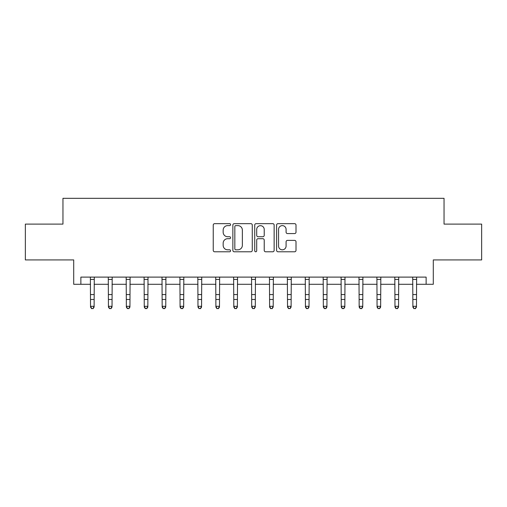 <?xml version="1.0" encoding="UTF-8"?>
<svg xmlns="http://www.w3.org/2000/svg" width="507" height="507" viewBox="0 0 507 507"><rect width="100%" height="100%" fill="white"/><g stroke="black" fill="none" stroke-linecap="round" stroke-linejoin="round"><path stroke-width="0.76" d="M230.577 224.639A0.982 0.982 0 0 0 229.595 223.657L214.651 223.657A1.407 1.407 0 0 0 213.244 225.064L213.244 250.376A1.407 1.407 0 0 0 214.651 251.783L229.595 251.783A0.982 0.982 0 0 0 230.577 250.794A0.982 0.982 0 0 0 229.595 249.812L227.662 249.812A4.5 4.5 0 0 1 223.162 245.312L223.162 243.202A4.5 4.5 0 0 1 227.662 238.702L229.595 238.702A0.982 0.982 0 0 0 230.577 237.72A0.982 0.982 0 0 0 229.595 236.731L227.662 236.731A4.5 4.5 0 0 1 223.162 232.231L223.162 230.121A4.5 4.5 0 0 1 227.662 225.621L229.595 225.621A0.982 0.982 0 0 0 230.577 224.639M294.599 233.569A1.407 1.407 0 0 0 296.006 232.162L296.006 225.064A1.407 1.407 0 0 0 294.599 223.657L278.001 223.657A1.407 1.407 0 0 0 276.6 225.064L276.6 250.376A1.407 1.407 0 0 0 278.001 251.783L294.599 251.783A1.407 1.407 0 0 0 296.006 250.376L296.006 241.795A1.407 1.407 0 0 0 294.599 240.388L287.494 240.388A1.407 1.407 0 0 0 286.087 241.795L286.087 246.047A3.764 3.764 0 0 1 282.329 249.812A3.764 3.764 0 0 1 278.565 246.047L278.565 229.386A3.764 3.764 0 0 1 282.329 225.621A3.764 3.764 0 0 1 286.087 229.386L286.087 232.162A1.407 1.407 0 0 0 287.494 233.569L294.599 233.569M80.867 284.281L80.867 277.114L426.134 277.114L426.134 284.281L433.295 284.281L433.295 259.92L481.65 259.92L481.65 224.107L444.043 224.107L444.043 198.319L62.957 198.319L62.957 224.107L25.35 224.107L25.35 259.92L73.705 259.92L73.705 284.281L90.538 284.281M252.271 225.064A1.407 1.407 0 0 0 250.864 223.657L234.272 223.657A1.407 1.407 0 0 0 232.865 225.064L232.865 250.376A1.407 1.407 0 0 0 234.272 251.783L250.864 251.783A1.407 1.407 0 0 0 252.271 250.376L252.271 225.064M256.136 223.657L272.728 223.657A1.407 1.407 0 0 1 274.135 225.064L274.135 250.376A1.407 1.407 0 0 1 272.728 251.783L265.63 251.783A1.407 1.407 0 0 1 264.223 250.376L264.223 240.109A1.407 1.407 0 0 0 262.816 238.702L258.107 238.702A1.407 1.407 0 0 0 256.7 240.109L256.7 250.794A0.982 0.982 0 0 1 255.712 251.783A0.982 0.982 0 0 1 254.729 250.794L254.729 225.064A1.407 1.407 0 0 1 256.136 223.657M94.118 284.281L108.441 284.281M112.028 284.281L126.351 284.281M129.931 284.281L144.261 284.281M147.841 284.281L162.17 284.281M165.751 284.281L180.074 284.281M183.661 284.281L197.983 284.281M201.564 284.281L215.893 284.281M219.474 284.281L233.803 284.281M237.384 284.281L251.706 284.281M255.294 284.281L269.616 284.281M273.197 284.281L287.526 284.281M291.107 284.281L305.436 284.281M309.017 284.281L323.339 284.281M326.926 284.281L341.249 284.281M344.83 284.281L359.159 284.281M362.739 284.281L377.069 284.281M380.649 284.281L394.972 284.281M398.559 284.281L412.882 284.281M416.462 284.281L426.134 284.281M235.818 225.621A0.982 0.982 0 0 0 234.83 226.61L234.83 248.829A0.982 0.982 0 0 0 235.818 249.812L237.853 249.812A4.5 4.5 0 0 0 242.359 245.312L242.359 230.121A4.5 4.5 0 0 0 237.853 225.621L235.818 225.621M264.223 229.456A3.764 3.764 0 0 0 260.459 225.691A3.764 3.764 0 0 0 256.7 229.456L256.7 235.324A1.407 1.407 0 0 0 258.107 236.731L262.816 236.731A1.407 1.407 0 0 0 264.223 235.324L264.223 229.456M94.289 277.114L94.118 307.103L93.041 308.681L91.609 308.364L93.041 308.681M90.366 277.114L90.538 306.31L94.118 306.31L93.041 308.364M91.609 308.681L90.538 307.103L90.538 306.31L91.609 308.364M112.193 277.114L112.028 307.103L110.951 308.681L109.518 308.364L110.951 308.681M108.276 277.114L108.441 306.31L112.028 306.31L110.951 308.364M109.518 308.681L108.441 307.103L108.441 306.31L109.518 308.364M130.103 277.114L129.931 307.103L128.86 308.681L127.428 308.364L128.86 308.681M126.18 277.114L126.351 306.31L129.931 306.31L128.86 308.364M127.428 308.681L126.351 307.103L126.351 306.31L127.428 308.364M148.012 277.114L147.841 307.103L146.77 308.681L145.332 308.364L146.77 308.681M144.089 277.114L144.261 306.31L147.841 306.31L146.77 308.364M145.332 308.681L144.261 307.103L144.261 306.31L145.332 308.364M165.922 277.114L165.751 307.103L164.674 308.681L163.241 308.364L164.674 308.681M161.999 277.114L162.17 306.31L165.751 306.31L164.674 308.364M163.241 308.681L162.17 307.103L162.17 306.31L163.241 308.364M183.826 277.114L183.661 307.103L182.583 308.681L181.151 308.364L182.583 308.681M179.909 277.114L180.074 306.31L183.661 306.31L182.583 308.364M181.151 308.681L180.074 307.103L180.074 306.31L181.151 308.364M201.735 277.114L201.564 307.103L200.493 308.681L199.061 308.364L200.493 308.681M197.812 277.114L197.983 306.31L201.564 306.31L200.493 308.364M199.061 308.681L197.983 307.103L197.983 306.31L199.061 308.364M219.645 277.114L219.474 307.103L218.403 308.681L216.964 308.364L218.403 308.681M215.722 277.114L215.893 306.31L219.474 306.31L218.403 308.364M216.964 308.681L215.893 307.103L215.893 306.31L216.964 308.364M237.555 277.114L237.384 307.103L236.306 308.681L234.874 308.364L236.306 308.681M233.632 277.114L233.803 306.31L237.384 306.31L236.306 308.364M234.874 308.681L233.803 307.103L233.803 306.31L234.874 308.364M255.458 277.114L255.294 307.103L254.216 308.681L252.784 308.364L254.216 308.681M251.542 277.114L251.706 306.31L255.294 306.31L254.216 308.364M252.784 308.681L251.706 307.103L251.706 306.31L252.784 308.364M273.368 277.114L273.197 307.103L272.126 308.681L270.694 308.364L272.126 308.681M269.445 277.114L269.616 306.31L273.197 306.31L272.126 308.364M270.694 308.681L269.616 307.103L269.616 306.31L270.694 308.364M291.278 277.114L291.107 307.103L290.036 308.681L288.597 308.364L290.036 308.681M287.355 277.114L287.526 306.31L291.107 306.31L290.036 308.364M288.597 308.681L287.526 307.103L287.526 306.31L288.597 308.364M309.188 277.114L309.017 307.103L307.939 308.681L306.507 308.364L307.939 308.681M305.265 277.114L305.436 306.31L309.017 306.31L307.939 308.364M306.507 308.681L305.436 307.103L305.436 306.31L306.507 308.364M327.091 277.114L326.926 307.103L325.849 308.681L324.417 308.364L325.849 308.681M323.174 277.114L323.339 306.31L326.926 306.31L325.849 308.364M324.417 308.681L323.339 307.103L323.339 306.31L324.417 308.364M345.001 277.114L344.83 307.103L343.759 308.681L342.326 308.364L343.759 308.681M341.078 277.114L341.249 306.31L344.83 306.31L343.759 308.364M342.326 308.681L341.249 307.103L341.249 306.31L342.326 308.364M362.911 277.114L362.739 307.103L361.668 308.681L360.23 308.364L361.668 308.681M358.988 277.114L359.159 306.31L362.739 306.31L361.668 308.364M360.23 308.681L359.159 307.103L359.159 306.31L360.23 308.364M380.82 277.114L380.649 307.103L379.572 308.681L378.14 308.364L379.572 308.681M376.897 277.114L377.069 306.31L380.649 306.31L379.572 308.364M378.14 308.681L377.069 307.103L377.069 306.31L378.14 308.364M398.724 277.114L398.559 307.103L397.482 308.681L396.049 308.364L397.482 308.681M394.807 277.114L394.972 306.31L398.559 306.31L397.482 308.364M396.049 308.681L394.972 307.103L394.972 306.31L396.049 308.364M416.634 277.114L416.462 307.103L415.391 308.681L413.959 308.364L415.391 308.681M412.711 277.114L412.882 306.31L416.462 306.31L415.391 308.364M413.959 308.681L412.882 307.103L412.882 306.31L413.959 308.364M94.118 294.567L90.538 294.567M94.118 299.479L90.538 299.479M94.118 279.439L90.538 279.439M112.028 294.567L108.441 294.567M112.028 299.479L108.441 299.479M112.028 279.439L108.441 279.439M129.931 294.567L126.351 294.567M129.931 299.479L126.351 299.479M129.931 279.439L126.351 279.439M147.841 294.567L144.261 294.567M147.841 299.479L144.261 299.479M147.841 279.439L144.261 279.439M165.751 294.567L162.17 294.567M165.751 299.479L162.17 299.479M165.751 279.439L162.17 279.439M183.661 294.567L180.074 294.567M183.661 299.479L180.074 299.479M183.661 279.439L180.074 279.439M201.564 294.567L197.983 294.567M201.564 299.479L197.983 299.479M201.564 279.439L197.983 279.439M219.474 294.567L215.893 294.567M219.474 299.479L215.893 299.479M219.474 279.439L215.893 279.439M237.384 294.567L233.803 294.567M237.384 299.479L233.803 299.479M237.384 279.439L233.803 279.439M255.294 294.567L251.706 294.567M255.294 299.479L251.706 299.479M255.294 279.439L251.706 279.439M273.197 294.567L269.616 294.567M273.197 299.479L269.616 299.479M273.197 279.439L269.616 279.439M291.107 294.567L287.526 294.567M291.107 299.479L287.526 299.479M291.107 279.439L287.526 279.439M309.017 294.567L305.436 294.567M309.017 299.479L305.436 299.479M309.017 279.439L305.436 279.439M326.926 294.567L323.339 294.567M326.926 299.479L323.339 299.479M326.926 279.439L323.339 279.439M344.83 294.567L341.249 294.567M344.83 299.479L341.249 299.479M344.83 279.439L341.249 279.439M362.739 294.567L359.159 294.567M362.739 299.479L359.159 299.479M362.739 279.439L359.159 279.439M380.649 294.567L377.069 294.567M380.649 299.479L377.069 299.479M380.649 279.439L377.069 279.439M398.559 294.567L394.972 294.567M398.559 299.479L394.972 299.479M398.559 279.439L394.972 279.439M416.462 294.567L412.882 294.567M416.462 299.479L412.882 299.479M416.462 279.439L412.882 279.439"/></g></svg>
